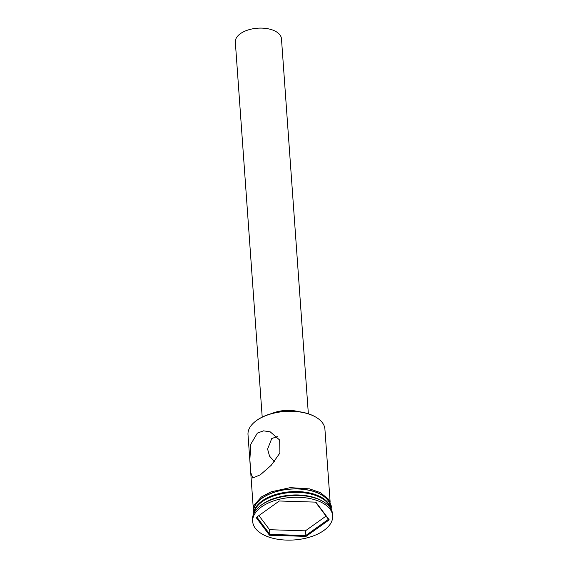<?xml version="1.0" encoding="UTF-8"?>
<svg xmlns="http://www.w3.org/2000/svg" width="568" height="568" viewBox="0 0 568 568"><rect width="100%" height="100%" fill="white"/><g stroke="black" fill="none" stroke-linecap="round" stroke-linejoin="round"><path stroke-width="0.85" d="M255.593 421.236L256.047 420.881A37.935 20.157 -4.1 0 1 256.921 420.242A37.935 20.157 -4.1 0 1 314.984 416.656L315.488 416.94A38.553 20.491 175.9 0 0 256.473 420.576A38.553 20.491 175.9 0 0 255.593 421.236A38.553 20.491 175.9 0 0 248.003 434.662L253.193 507.061M330.107 501.551L324.917 429.145A38.553 20.491 175.9 0 0 315.488 416.94M277.248 436.615L271.767 438.524L267.585 449.054L269.559 456.182L274.479 461.635M262.203 417.097L235.329 42.117A23.132 12.29 -4.1 0 1 240.413 33.668A23.132 12.29 -4.1 0 1 265.661 28.4A23.132 12.29 -4.1 0 1 281.472 38.809L308.353 413.795M271.788 413.504A24.672 13.114 -4.1 0 1 298.356 411.601M257.375 433.086L250.829 444.183L249.87 459.356L250.772 472.611L252.767 478.015L260.357 474.784L271.206 465.306L279.903 453.015L279.676 440.058L270.212 431.843L263.545 430.842L257.375 433.086M330.285 507.813A38.553 20.491 175.9 0 0 321.296 497.987L320.544 497.568A37.63 19.994 175.9 0 0 262.949 501.118A37.63 19.994 175.9 0 0 262.089 501.757L261.401 502.282A38.553 20.491 175.9 0 0 253.91 513.287M321.296 497.987A38.553 20.491 175.9 0 0 262.288 501.629A38.553 20.491 175.9 0 0 261.401 502.282M332.671 515.822L332.543 513.997A40.094 21.307 175.9 0 0 322.738 501.303L321.488 500.593A38.553 20.491 175.9 0 0 262.473 504.235A38.553 20.491 175.9 0 0 261.585 504.888L260.449 505.769A40.094 21.307 175.9 0 0 252.554 519.734L252.689 521.559A40.094 21.307 175.9 0 0 280.102 539.6A40.094 21.307 175.9 0 0 323.859 530.469A40.094 21.307 175.9 0 0 332.671 515.822A40.094 21.307 175.9 0 0 305.257 497.781A40.094 21.307 175.9 0 0 261.493 506.912A40.094 21.307 175.9 0 0 252.689 521.559M322.738 501.303A40.094 21.307 175.9 0 0 261.365 505.087A40.094 21.307 175.9 0 0 260.449 505.769M330.583 508.268L330.484 506.812A38.553 20.491 175.9 0 0 304.121 489.46A38.553 20.491 175.9 0 0 262.04 498.242A38.553 20.491 175.9 0 0 253.569 512.322L253.676 513.784M330.498 508.133A38.553 20.491 175.9 0 0 303.149 491.931A38.553 20.491 175.9 0 0 262.231 500.848A38.553 20.491 175.9 0 0 253.74 513.635M269.502 535.241L256.147 517.54L279.321 500.99L315.858 502.133L329.213 519.834L306.038 536.391L269.502 535.241L269.914 534.403L305.747 535.532L328.474 519.294L315.517 502.126M258.901 515.574L269.573 529.71L305.406 530.839L306.038 536.391M305.406 530.839L326.053 516.092M269.573 529.71L269.914 534.403L256.821 517.058M328.474 519.294L329.213 519.834M330.64 508.353A38.709 20.569 175.9 0 0 305.541 489.566A38.709 20.569 175.9 0 0 261.919 498.193A38.709 20.569 175.9 0 0 253.633 513.87M253.25 514.842L253.804 505.499L261.429 496.915L271.092 491.824L290.227 487.649L309.581 488.878L320.395 492.619L328.922 499.57L331.357 506.138L331.158 509.262"/></g></svg>
